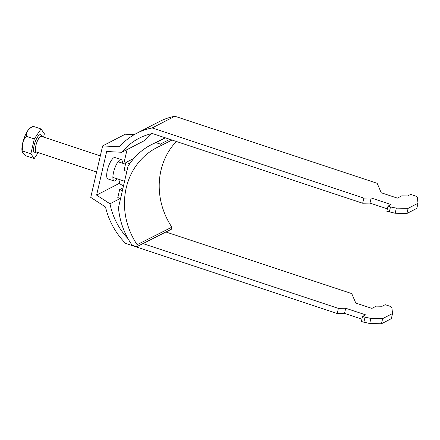 <?xml version="1.0" encoding="UTF-8"?>
<svg xmlns="http://www.w3.org/2000/svg" width="440" height="440" viewBox="0 0 440 440"><rect width="100%" height="100%" fill="white"/><g stroke="black" fill="none" stroke-linecap="round" stroke-linejoin="round"><path stroke-width="0.66" d="M122.452 163.207A11.248 3.399 108.3 0 0 121.204 159.615A11.248 3.399 108.3 0 0 120.093 159.775A11.248 3.399 108.3 0 0 113.944 170.83A11.248 3.399 108.3 0 0 114.125 180.966A11.248 3.399 108.3 0 0 115.236 180.807A11.248 3.399 108.3 0 0 117.271 178.833M114.125 180.966L107.921 178.91A11.248 3.399 -71.7 0 1 107.74 168.773A11.248 3.399 -71.7 0 1 113.883 157.718A11.248 3.399 -71.7 0 1 115 157.559L121.204 159.615M142.929 243.59L338.388 308.385L337.205 313.511L344.526 313.379L361.911 319.143M337.205 313.511L125.554 243.353A69.955 63.707 -117.3 0 1 105.523 207.004L90.739 197.395L102.619 145.926L125.268 134.217L134.178 134.673M363.847 322.344L365.03 317.213L362.549 316.393L361.361 321.519L369.705 323.527L381.464 323.763L391.358 318.654L392.541 313.522L391.886 307.659L390.159 306.328L385.198 304.684L382.179 306.245L376.299 306.125L371.91 308.391L355.779 303.045L351.725 293.584L165.919 231.996M120.324 198.446L109.978 203.792L96.608 195.107L106.678 151.509L121.869 152.29A64.466 58.707 62.7 0 1 139.057 138.259A64.466 58.707 62.7 0 1 152.284 133.496L362.665 203.236L363.853 198.105L152.196 127.947L174.851 116.237A69.955 63.707 62.7 0 0 159.187 121.677L136.538 133.386A69.955 63.707 62.7 0 1 152.196 127.947M96.608 195.107L119.262 183.398L120.098 179.768M127.061 149.606L123.816 163.658M389.307 212.064L390.489 206.938L388.009 206.113L386.82 211.244L395.164 213.246L406.923 213.488L416.818 208.373L418 203.242L417.351 197.379L415.618 196.048L410.658 194.403L407.638 195.965L401.759 195.844L397.37 198.115L381.238 192.764L377.185 183.31L174.851 116.237M136.538 133.386A69.955 63.707 62.7 0 0 119.422 146.79L102.619 145.926M109.978 203.792A64.466 58.707 -117.3 0 0 127.996 238.634M121.869 152.29L144.518 140.58A64.466 58.707 62.7 0 1 151.09 133.771M123.442 186.115L119.262 183.398M388.009 206.113L391.028 204.551L371.168 197.967L363.853 198.105M418 203.242L408.111 208.357L396.352 208.12L390.489 206.938M338.388 308.385L345.708 308.248L365.569 314.831L362.549 316.393M365.03 317.213L370.893 318.395L382.652 318.637L392.541 313.522M387.37 208.863L369.985 203.099L362.665 203.236M406.923 213.488L408.111 208.357M395.164 213.246L396.352 208.12M371.168 197.967L369.985 203.099M382.652 318.637L381.464 323.763M370.893 318.395L369.705 323.527M344.526 313.379L345.708 308.248M22.418 152.433A13.646 4.12 -71.7 0 1 22.374 152.334A13.646 4.12 -71.7 0 1 23.771 139.167A13.646 4.12 -71.7 0 1 30.514 127.771A13.646 4.12 -71.7 0 1 30.63 127.705M30.514 127.771L33.088 126.313C28.358 128.788 26.109 132.126 26.345 136.317C22.704 140.421 21.566 145.36 22.93 151.124L22.446 152.499L26.252 155.925L34.194 158.56L30.872 153.758L34.287 138.952L41.03 128.947L44.358 133.749L43.588 137.066M38.198 152.62L34.194 158.56M33.088 126.313L41.03 128.947M26.345 136.317L34.287 138.952M22.93 151.124L30.872 153.758M165.352 137.83L155.826 142.632A69.955 63.575 -116.8 0 0 151.657 144.529A69.955 63.575 -116.8 0 0 127.996 166.386L118.476 207.614A69.955 63.575 -116.8 0 0 132.143 245.218L136.637 246.763L137.115 244.695L171.864 227.172A68.58 62.326 63.2 0 1 176.363 141.477M136.637 246.763L171.386 229.24L171.864 227.172M169.829 139.31L160.341 144.095L155.826 142.632M137.115 244.695A68.58 62.326 63.2 0 1 157.229 147.411A68.58 62.326 63.2 0 1 159.863 146.163L160.341 144.095M159.863 146.163L172.013 140.036M122.408 190.575L119.62 189.646L117.788 197.599L120.577 198.528M126.852 171.341L124.064 170.412L125.895 162.459L133.804 158.472M125.895 162.459L129.729 163.74M123.052 187.803L119.62 189.646M100.326 155.87L41.443 136.351A8.228 2.486 108.3 0 0 40.629 136.472A8.228 2.486 108.3 0 0 36.135 144.556A8.228 2.486 108.3 0 0 36.262 151.976L36.152 151.921M36.443 152.037A9.603 2.898 -71.7 0 1 35.541 152.73A9.603 2.898 -71.7 0 1 34.089 145.574A9.603 2.898 -71.7 0 1 39.683 134.778A9.603 2.898 -71.7 0 1 41.619 136.411M125.493 164.214L118.052 161.75M124.564 181.247L112.877 177.375M96.608 171.98L36.262 151.976M151.657 144.529L165.11 137.748"/></g></svg>
